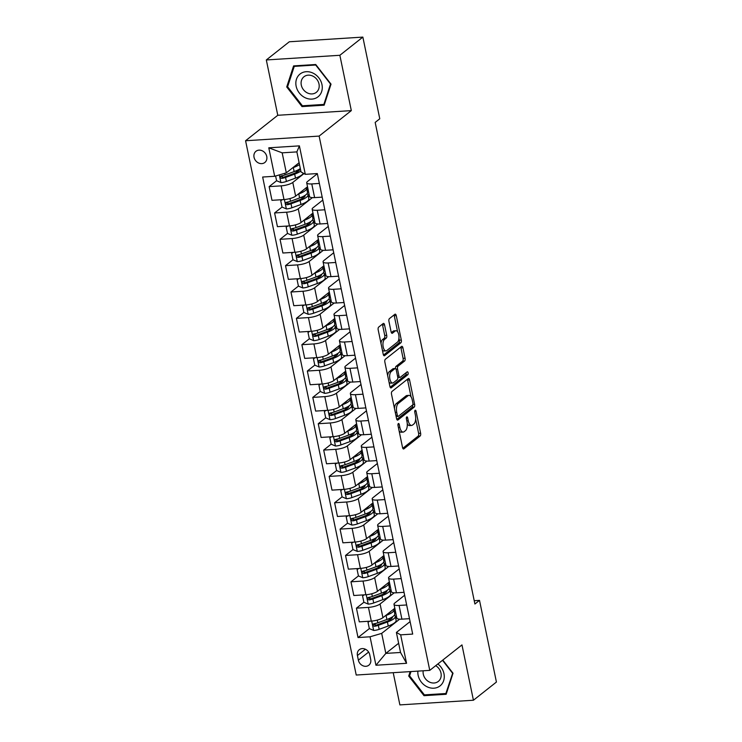<?xml version="1.0" encoding="UTF-8"?>
<svg xmlns="http://www.w3.org/2000/svg" width="742" height="742" viewBox="0 0 742 742"><rect width="100%" height="100%" fill="white"/><g stroke="black" fill="none" stroke-linecap="round" stroke-linejoin="round"><path stroke-width="1.11" d="M398.324 423.58A1.53 0.696 86.4 0 0 398 425.528L402.544 447.509A2.189 0.992 86.4 0 0 403.592 448.984A2.189 0.992 86.4 0 0 403.88 448.864L420.13 436.008A2.189 0.992 86.4 0 0 420.612 433.226L416.058 411.244A1.53 0.696 86.4 0 0 415.325 410.215A1.53 0.696 86.4 0 0 415.121 410.298A1.53 0.696 86.4 0 0 414.787 412.246L415.381 415.093A7.012 3.172 86.4 0 1 413.86 423.997L412.506 425.064A7.012 3.172 86.4 0 1 411.578 425.444A7.012 3.172 86.4 0 1 408.248 420.733L407.655 417.885A1.53 0.696 86.4 0 0 406.931 416.856A1.53 0.696 86.4 0 0 406.727 416.939A1.53 0.696 86.4 0 0 406.393 418.887L406.987 421.734A7.012 3.172 86.4 0 1 405.466 430.638L404.112 431.705A7.012 3.172 86.4 0 1 403.184 432.085A7.012 3.172 86.4 0 1 399.845 427.373L399.261 424.526A1.53 0.696 86.4 0 0 398.528 423.497A1.53 0.696 86.4 0 0 398.324 423.58M254.042 157.295A7.151 6.084 -128.3 0 0 258.457 162.943A7.151 6.084 -128.3 0 0 264.829 162.489A7.151 6.084 -128.3 0 0 266.758 156.488A7.151 6.084 -128.3 0 0 262.343 150.83A7.151 6.084 -128.3 0 0 255.962 151.285A7.151 6.084 -128.3 0 0 254.042 157.295M384.56 324.866A2.189 0.992 86.4 0 0 383.512 323.391A2.189 0.992 86.4 0 0 383.224 323.512L378.67 327.111A2.189 0.992 86.4 0 0 378.188 329.902L383.243 354.314A2.189 0.992 86.4 0 0 384.291 355.78A2.189 0.992 86.4 0 0 384.579 355.668L400.828 342.813A2.189 0.992 86.4 0 0 401.311 340.031L396.256 315.619A2.189 0.992 86.4 0 0 395.208 314.144A2.189 0.992 86.4 0 0 394.92 314.265L389.411 318.615A2.189 0.992 86.4 0 0 388.938 321.397L391.099 331.85A2.189 0.992 86.4 0 0 392.147 333.325A2.189 0.992 86.4 0 0 392.435 333.204L395.161 331.043A5.862 2.653 86.4 0 1 395.94 330.728A5.862 2.653 86.4 0 1 398.871 335.523A5.862 2.653 86.4 0 1 397.452 342.108L386.758 350.576A5.862 2.653 86.4 0 1 385.979 350.892A5.862 2.653 86.4 0 1 383.048 346.087A5.862 2.653 86.4 0 1 384.467 339.502L386.248 338.092A2.189 0.992 86.4 0 0 386.721 335.31L384.56 324.866L382.566 324.987A2.189 0.992 86.4 0 0 382.325 324.226M351.318 110.614L339.864 55.288L362.857 37.1L289.315 41.765L266.322 59.954L277.777 115.279L245.574 140.748L319.125 136.083L351.318 110.614L277.777 115.279M393.214 672.688L399.882 704.9L473.424 700.235L461.969 644.909L429.766 670.369L319.125 136.083M473.424 700.235L496.426 682.046L479.508 600.371L474.221 600.705M362.857 37.1L379.774 118.776L375.174 122.411L474.908 604.016L479.508 600.371M391.989 391.451A2.189 0.992 86.4 0 0 391.516 394.234L396.571 418.655A2.189 0.992 86.4 0 0 397.61 420.12A2.189 0.992 86.4 0 0 397.907 420.009L414.157 407.154A2.189 0.992 86.4 0 0 414.63 404.371L409.575 379.96A2.189 0.992 86.4 0 0 408.536 378.485A2.189 0.992 86.4 0 0 408.248 378.606L391.989 391.451M389.912 386.48L384.857 362.068A2.189 0.992 86.4 0 1 385.33 359.286L401.58 346.431A2.189 0.992 86.4 0 1 401.867 346.31A2.189 0.992 86.4 0 1 402.915 347.785L405.076 358.238A2.189 0.992 86.4 0 1 404.603 361.02L398.009 366.233A2.189 0.992 86.4 0 0 397.536 369.015L398.973 375.944A2.189 0.992 86.4 0 0 400.012 377.418A2.189 0.992 86.4 0 0 400.3 377.298L407.163 371.872A1.53 0.696 86.4 0 1 407.367 371.788A1.53 0.696 86.4 0 1 408.137 373.041A1.53 0.696 86.4 0 1 407.766 374.766L391.238 387.834A2.189 0.992 86.4 0 1 390.951 387.955A2.189 0.992 86.4 0 1 389.912 386.48M370.703 659.388L369.748 654.75A6.919 5.89 -128.3 0 0 365.463 649.269A6.919 5.89 -128.3 0 0 359.286 649.704A6.919 5.89 -128.3 0 0 357.421 655.529L358.377 660.167A6.919 5.89 -128.3 0 0 362.662 665.639A6.919 5.89 -128.3 0 0 368.839 665.203A6.919 5.89 -128.3 0 0 370.703 659.388M245.574 140.748L356.225 675.034L429.766 670.369M398.63 643.277L385.831 653.396L400.541 652.468L396.395 632.444L400.661 634.846L412.691 634.085L317.316 173.563L305.296 174.324L301.02 171.921L296.874 151.897L282.164 152.833L286.31 172.849L299.119 162.73M400.661 634.846L406.551 663.302L375.944 665.249L370.054 636.794L381.685 633.38L399.66 619.162M369.683 621.193L368.032 622.288L369.34 628.613L358.024 637.554L370.054 636.794M358.024 637.554L262.659 177.032L274.679 176.271L268.79 147.816L299.397 145.868L305.296 174.324M339.864 55.288L266.322 59.954M381.685 633.38L385.831 653.396L375.944 665.249M275.607 175.993L276.59 180.733L269.142 186.622L281.162 185.862A8.932 2.384 -11.7 0 0 292.793 182.439L303.988 173.591M269.142 186.622L271.98 200.321L284 199.561A8.932 2.384 -11.7 0 0 295.631 196.138L307.522 186.743M282.387 199.663L280.736 200.757L282.043 207.083L274.596 212.963L286.625 212.203A8.932 2.384 -11.7 0 0 298.256 208.79L312.363 197.632M274.596 212.963L277.434 226.662L289.454 225.902A8.932 2.384 -11.7 0 0 301.085 222.489L312.976 213.084M287.497 233.424L280.049 239.314L292.079 238.553A8.932 2.384 -11.7 0 0 303.71 235.131L317.817 223.973M280.049 239.314L282.887 253.013L294.917 252.252A8.932 2.384 -11.7 0 0 306.548 248.83L318.429 239.434M292.96 259.765L285.512 265.655L297.533 264.894A8.932 2.384 -11.7 0 0 309.164 261.481L323.271 250.323M285.512 265.655L288.341 279.354L300.371 278.593A8.932 2.384 -11.7 0 0 312.002 275.18L323.892 265.775M298.757 278.695L297.106 279.799L298.414 286.115L290.966 292.005L302.986 291.244A8.932 2.384 -11.7 0 0 314.617 287.822L328.725 276.664M290.966 292.005L293.804 305.704L305.825 304.943A8.932 2.384 -11.7 0 0 317.455 301.53L329.346 292.125M304.211 305.045L302.56 306.14L303.868 312.465L296.42 318.346L308.449 317.585A8.932 2.384 -11.7 0 0 320.08 314.172L334.188 303.014M296.42 318.346L299.258 332.045L311.278 331.284A8.932 2.384 -11.7 0 0 322.909 327.871L334.8 318.466M309.664 331.386L308.013 332.49L309.321 338.806L301.873 344.696L313.903 343.936A8.932 2.384 -11.7 0 0 325.534 340.513L339.641 329.355M301.873 344.696L304.712 358.395L316.741 357.635A8.932 2.384 -11.7 0 0 328.372 354.222L340.253 344.817M315.118 357.737L313.476 358.831L314.784 365.157L307.336 371.037L319.357 370.277A8.932 2.384 -11.7 0 0 330.988 366.863L345.095 355.706M307.336 371.037L310.165 384.736L322.195 383.976A8.932 2.384 -11.7 0 0 333.826 380.563L345.716 371.158M320.581 384.078L318.93 385.181L320.238 391.507L312.79 397.387L324.81 396.627A8.932 2.384 -11.7 0 0 336.441 393.214L350.549 382.047M312.79 397.387L315.628 411.087L327.649 410.326A8.932 2.384 -11.7 0 0 339.279 406.913L351.17 397.508M326.035 410.428L324.384 411.522L325.692 417.848L318.244 423.728L330.273 422.968A8.932 2.384 -11.7 0 0 341.895 419.555L356.012 408.397M318.244 423.728L321.082 437.437L333.102 436.667A8.932 2.384 -11.7 0 0 344.733 433.254L356.624 423.858M331.488 436.769L329.838 437.873L331.145 444.198L323.697 450.079L335.727 449.318A8.932 2.384 -11.7 0 0 347.358 445.905L361.465 434.747M323.697 450.079L326.536 463.778L338.565 463.017A8.932 2.384 -11.7 0 0 350.196 459.604L362.077 450.199M336.942 463.119L335.301 464.214L336.608 470.539L329.16 476.42L341.181 475.659A8.932 2.384 -11.7 0 0 352.812 472.246L366.919 461.088M329.16 476.42L331.989 490.128L344.019 489.358A8.932 2.384 -11.7 0 0 355.65 485.945L367.531 476.549M342.062 496.88L334.614 502.77L346.635 502.009A8.932 2.384 -11.7 0 0 358.265 498.596L372.373 487.438M334.614 502.77L337.452 516.469L349.473 515.709A8.932 2.384 -11.7 0 0 361.104 512.295L372.994 502.891M347.516 523.221L340.068 529.12L352.098 528.35A8.932 2.384 -11.7 0 0 363.719 524.937L377.836 513.779M340.068 529.12L342.906 542.819L354.926 542.05A8.932 2.384 -11.7 0 0 366.557 538.636L378.448 529.241M353.313 542.152L351.662 543.255L352.969 549.581L345.522 555.461L357.551 554.701A8.932 2.384 -11.7 0 0 369.182 551.287L383.289 540.13M345.522 555.461L348.36 569.16L360.389 568.4A8.932 2.384 -11.7 0 0 372.02 564.987L383.902 555.582M358.766 568.502L357.115 569.596L358.432 575.922L350.975 581.811L363.005 581.042A8.932 2.384 -11.7 0 0 374.636 577.628L388.743 566.471M350.975 581.811L353.813 595.511L365.843 594.741A8.932 2.384 -11.7 0 0 377.474 591.328L389.355 581.932M364.22 594.843L362.578 595.947L363.886 602.272L356.438 608.152L368.459 607.392A8.932 2.384 -11.7 0 0 380.089 603.979L394.197 592.821M356.438 608.152L359.276 621.852L371.297 621.091A8.932 2.384 -11.7 0 0 382.928 617.678L394.818 608.273M410.103 621.601L396.395 632.444M404.65 595.251L394.8 603.042A8.932 2.384 -11.7 0 0 394.002 604.35A8.932 2.384 -11.7 0 0 399.066 605.444L406.653 604.971M399.187 568.91L389.346 576.701A8.932 2.384 -11.7 0 0 388.548 577.999A8.932 2.384 -11.7 0 0 393.612 579.103L401.199 578.621M393.733 542.56L383.892 550.351A8.932 2.384 -11.7 0 0 383.095 551.658A8.932 2.384 -11.7 0 0 388.159 552.753L395.746 552.28M388.279 516.219L378.429 524.01A8.932 2.384 -11.7 0 0 377.632 525.308A8.932 2.384 -11.7 0 0 382.705 526.412L390.292 525.93M382.826 489.868L372.976 497.659A8.932 2.384 -11.7 0 0 372.178 498.967A8.932 2.384 -11.7 0 0 377.242 500.062L384.829 499.579M377.363 463.527L367.522 471.309A8.932 2.384 -11.7 0 0 366.724 472.617A8.932 2.384 -11.7 0 0 371.788 473.721L379.375 473.238M371.909 437.177L362.068 444.968A8.932 2.384 -11.7 0 0 361.271 446.276A8.932 2.384 -11.7 0 0 366.335 447.37L373.922 446.888M366.455 410.836L356.605 418.618A8.932 2.384 -11.7 0 0 355.808 419.926A8.932 2.384 -11.7 0 0 360.881 421.029L368.468 420.547M361.002 384.486L351.151 392.277A8.932 2.384 -11.7 0 0 350.354 393.585A8.932 2.384 -11.7 0 0 355.427 394.679L363.005 394.197M355.539 358.145L345.698 365.927A8.932 2.384 -11.7 0 0 344.9 367.234A8.932 2.384 -11.7 0 0 349.964 368.338L357.551 367.856M350.085 331.795L340.244 339.586A8.932 2.384 -11.7 0 0 339.446 340.893A8.932 2.384 -11.7 0 0 344.511 341.988L352.098 341.505M344.631 305.454L334.781 313.235A8.932 2.384 -11.7 0 0 333.983 314.543A8.932 2.384 -11.7 0 0 339.057 315.647L346.644 315.165M339.177 279.103L329.327 286.894A8.932 2.384 -11.7 0 0 328.53 288.202A8.932 2.384 -11.7 0 0 333.603 289.297L341.19 288.814M333.714 252.762L323.874 260.544A8.932 2.384 -11.7 0 0 323.076 261.852A8.932 2.384 -11.7 0 0 328.14 262.956L335.727 262.473M328.261 226.412L318.42 234.203A8.932 2.384 -11.7 0 0 317.622 235.511A8.932 2.384 -11.7 0 0 322.687 236.605L330.273 236.123M322.807 200.071L312.957 207.853A8.932 2.384 -11.7 0 0 312.159 209.161A8.932 2.384 -11.7 0 0 317.233 210.264L324.82 209.782M317.353 173.721L307.503 181.512A8.932 2.384 -11.7 0 0 306.706 182.82A8.932 2.384 -11.7 0 0 311.779 183.914L319.366 183.432M394.002 604.35L396.84 618.049L395.662 618.105M375.999 623.345L374.339 624.653M370.536 597.004L368.885 598.312M365.083 570.654L363.432 571.961M359.629 544.303L357.969 545.62M354.175 517.962L352.515 519.27M348.712 491.612L347.061 492.929M343.258 465.271L341.608 466.579M337.805 438.921L336.145 440.229M332.351 412.58L330.691 413.888M326.888 386.23L325.237 387.537M321.434 359.889L319.783 361.196M315.981 333.538L314.33 334.846M310.527 307.197L308.867 308.505M305.064 280.847L303.413 282.155M299.61 254.506L297.959 255.814M294.157 228.156L292.506 229.464M288.703 201.815L287.043 203.123M283.24 175.464L281.589 176.772M396.84 618.049A8.932 2.384 -11.7 0 0 401.904 619.153L409.491 618.67M391.377 591.68L390.209 591.754M388.548 577.999L391.386 591.708A8.932 2.384 -11.7 0 0 396.451 592.802L404.038 592.32M383.095 551.658L385.923 565.358A8.932 2.384 -11.7 0 0 390.997 566.452L398.584 565.979M385.923 565.339L384.755 565.413M377.632 525.308L380.47 539.017A8.932 2.384 -11.7 0 0 385.543 540.111L393.13 539.629M380.47 538.989L379.301 539.063M372.178 498.967L375.016 512.666A8.932 2.384 -11.7 0 0 380.08 513.761L387.667 513.288M375.016 512.648L373.838 512.722M366.724 472.617L369.562 486.316A8.932 2.384 -11.7 0 0 374.627 487.42L382.213 486.938M369.553 486.298L368.384 486.372M361.271 446.276L364.099 459.975A8.932 2.384 -11.7 0 0 369.173 461.07L376.76 460.596M364.099 459.957L362.931 460.031M355.808 419.926L358.646 433.625A8.932 2.384 -11.7 0 0 363.719 434.729L371.306 434.246M358.646 433.606L357.477 433.68M350.354 393.585L353.192 407.284A8.932 2.384 -11.7 0 0 358.256 408.378L365.843 407.896M353.192 407.265L352.014 407.339M344.9 367.234L347.738 380.934A8.932 2.384 -11.7 0 0 352.802 382.037L360.389 381.555M347.729 380.915L346.56 380.989M339.446 340.893L342.285 354.593A8.932 2.384 -11.7 0 0 347.349 355.687L354.936 355.205M342.275 354.574L341.107 354.648M333.983 314.543L336.822 328.242A8.932 2.384 -11.7 0 0 341.895 329.346L349.482 328.864M336.822 328.224L335.653 328.298M328.53 288.202L331.368 301.901A8.932 2.384 -11.7 0 0 336.432 302.996L344.019 302.513M331.368 301.883L330.19 301.957M323.076 261.852L325.914 275.551A8.932 2.384 -11.7 0 0 330.978 276.655L338.565 276.172M325.905 275.532L324.736 275.607M317.622 235.511L320.461 249.21A8.932 2.384 -11.7 0 0 325.525 250.304L333.112 249.822M320.451 249.191L319.283 249.266M312.159 209.161L314.998 222.86A8.932 2.384 -11.7 0 0 320.071 223.963L327.658 223.481M314.998 222.841L313.829 222.915M306.706 182.82L309.544 196.519A8.932 2.384 -11.7 0 0 314.608 197.613L322.195 197.131M309.544 196.491L308.366 196.565M286.31 172.849L274.679 176.271M400.541 652.468L406.551 663.302M268.79 147.816L282.164 152.833M299.397 145.868L296.874 151.897M410.168 671.612L408.721 676.045L424.007 695.681L446.155 694.28L453.019 673.235L442.779 660.083M293.591 65.908L286.727 86.953L302.013 106.588L324.161 105.188L331.025 84.143L315.74 64.508L293.591 65.908M425.073 694.837L424.007 695.681M409.816 675.183L408.721 676.045M303.079 105.744L302.013 106.588M287.822 86.091L286.727 86.953M399.075 430.74A7.012 3.172 86.4 0 0 401.199 432.215L403.184 432.085M407.256 423.719A7.012 3.172 86.4 0 0 409.593 425.574L411.578 425.444M402.795 448.279L418.145 436.138A2.189 0.992 86.4 0 0 418.618 433.356L415.659 419.063M411.059 396.859L407.59 380.08A2.189 0.992 86.4 0 0 407.339 379.31M396.822 419.416L412.172 407.275A2.189 0.992 86.4 0 0 412.71 404.882M397.369 415.372A1.53 0.696 86.4 0 0 398.092 416.41A1.53 0.696 86.4 0 0 398.296 416.327L412.561 405.039A1.53 0.696 86.4 0 0 412.895 403.091L412.274 400.096A7.012 3.172 86.4 0 0 408.944 395.375A7.012 3.172 86.4 0 0 408.017 395.755L398.259 403.472A7.012 3.172 86.4 0 0 396.747 412.376L397.369 415.372L395.913 415.464M398.092 416.41L396.135 416.531A1.53 0.696 86.4 0 0 396.311 416.447M408.944 395.375L406.95 395.505A7.012 3.172 86.4 0 0 406.022 395.885L408.017 395.755M394.475 408.527A7.012 3.172 86.4 0 1 396.274 403.592L406.022 395.885M395.467 368.588A2.189 0.992 86.4 0 1 396.024 366.353L402.618 361.141A2.189 0.992 86.4 0 0 403.091 358.358L400.93 347.915A2.189 0.992 86.4 0 0 400.68 347.145M397.786 377.493A2.189 0.992 86.4 0 0 398.027 377.539L400.012 377.418M390.153 387.25L405.781 374.895A1.53 0.696 86.4 0 0 406.06 372.744M391.173 371.64A5.862 2.653 86.4 0 0 389.754 378.225A5.862 2.653 86.4 0 0 392.685 383.02A5.862 2.653 86.4 0 0 393.464 382.705L397.23 379.728A2.189 0.992 86.4 0 0 397.703 376.945L396.274 370.008A2.189 0.992 86.4 0 0 395.226 368.542A2.189 0.992 86.4 0 0 394.939 368.653L391.173 371.64L389.179 371.761A5.862 2.653 86.4 0 0 387.686 375.758M388.984 382A5.862 2.653 86.4 0 0 390.7 383.15L392.685 383.02M395.226 368.542L393.241 368.663A2.189 0.992 86.4 0 0 392.954 368.783L394.939 368.653M389.179 371.761L392.954 368.783M380.998 343.435A5.862 2.653 86.4 0 1 382.473 339.632L384.263 338.222A2.189 0.992 86.4 0 0 384.736 335.44L382.566 324.987M382.353 349.974A5.862 2.653 86.4 0 0 383.994 351.012L385.979 350.892M395.94 330.728L393.946 330.849A5.862 2.653 86.4 0 0 393.177 331.164L395.161 331.043M391.349 332.611L393.177 331.164M397.582 331.767L394.262 315.74A2.189 0.992 86.4 0 0 394.021 314.979M383.493 355.075L398.844 342.934A2.189 0.992 86.4 0 0 399.317 340.151L398.936 338.306M369.34 628.613L373.755 630.468A5.917 1.577 -11.7 0 0 379.162 629.327L388.242 626.016A17.085 4.554 -11.7 0 0 396.126 620.303L395.291 616.305A17.085 4.554 -11.7 0 0 394.345 615.174M390.663 619.347A14.181 3.784 -11.7 0 0 388.409 619.106L387.945 619.088M385.404 615.721L386.063 615.48A17.085 4.554 -11.7 0 0 393.937 609.766A17.085 4.554 -11.7 0 0 393.659 609.191M388.279 613.439A14.181 3.784 -11.7 0 0 390.793 611.454M368.032 622.288L369.433 621.212M393.937 609.766L394.772 613.773A17.085 4.554 168.3 0 1 386.888 619.487L377.808 622.798A5.917 1.577 168.3 0 1 374.005 623.753C372.493 624.81 372.67 625.654 374.524 626.285A5.917 1.577 -11.7 0 0 378.327 625.321L387.417 622.009A17.085 4.554 -11.7 0 0 395.291 616.305M392.444 616.852A14.181 3.784 168.3 0 1 392.453 616.89A14.181 3.784 168.3 0 1 385.914 621.629L376.825 624.94A3.014 0.807 168.3 0 1 375.851 625.237L374.237 624.449M374.005 623.753L373.365 624.022M363.886 602.272L368.301 604.127A5.917 1.577 -11.7 0 0 373.699 602.977L382.789 599.666A17.085 4.554 -11.7 0 0 390.663 593.962L389.838 589.955A17.085 4.554 -11.7 0 0 388.891 588.833M385.2 593.006A14.181 3.784 -11.7 0 0 382.955 592.756L382.482 592.737M379.95 589.371L380.609 589.129A17.085 4.554 -11.7 0 0 388.483 583.425A17.085 4.554 -11.7 0 0 388.205 582.841M382.826 587.098A14.181 3.784 -11.7 0 0 385.339 585.113M362.578 595.947L363.979 594.861M388.483 583.425L389.309 587.423A17.085 4.554 168.3 0 1 381.434 593.136L372.345 596.447A5.917 1.577 168.3 0 1 368.551 597.403C367.04 598.46 367.216 599.304 369.071 599.935A5.917 1.577 -11.7 0 0 372.874 598.979L381.963 595.668A17.085 4.554 -11.7 0 0 389.838 589.955M386.981 590.502A14.181 3.784 168.3 0 1 386.99 590.539A14.181 3.784 168.3 0 1 380.451 595.288L371.371 598.599A3.014 0.807 168.3 0 1 370.397 598.887L368.783 598.098M368.551 597.403L367.911 597.672M358.432 575.922L362.838 577.777A5.917 1.577 -11.7 0 0 368.245 576.636L377.335 573.325A17.085 4.554 -11.7 0 0 385.209 567.611L384.384 563.605A17.085 4.554 -11.7 0 0 383.428 562.482M379.746 566.656A14.181 3.784 -11.7 0 0 377.493 566.415L377.029 566.396M374.487 563.03L375.155 562.788A17.085 4.554 -11.7 0 0 383.03 557.075A17.085 4.554 -11.7 0 0 382.742 556.5M377.372 560.748A14.181 3.784 -11.7 0 0 379.876 558.763M357.115 569.596L358.525 568.52M383.03 557.075L383.855 561.082A17.085 4.554 168.3 0 1 375.981 566.795L366.891 570.097A5.917 1.577 168.3 0 1 363.088 571.062C361.586 572.119 361.762 572.963 363.617 573.594A5.917 1.577 -11.7 0 0 367.42 572.629L376.5 569.318A17.085 4.554 -11.7 0 0 384.384 563.605M381.527 564.161A14.181 3.784 168.3 0 1 381.536 564.198A14.181 3.784 168.3 0 1 374.998 568.938L365.908 572.249A3.014 0.807 168.3 0 1 364.943 572.546L363.33 571.757M363.088 571.062L362.448 571.331M352.969 549.581L357.384 551.436A5.917 1.577 -11.7 0 0 362.792 550.286L371.881 546.975A17.085 4.554 -11.7 0 0 379.756 541.27L378.921 537.264A17.085 4.554 -11.7 0 0 377.975 536.141M374.293 540.315A14.181 3.784 -11.7 0 0 372.039 540.065L371.575 540.046M369.034 536.679L369.692 536.438A17.085 4.554 -11.7 0 0 377.576 530.734A17.085 4.554 -11.7 0 0 377.288 530.15M371.918 534.407A14.181 3.784 -11.7 0 0 374.422 532.422M351.662 543.255L353.062 542.17M377.576 530.734L378.401 534.732A17.085 4.554 168.3 0 1 370.527 540.445L361.437 543.756A5.917 1.577 168.3 0 1 357.635 544.711C356.132 545.769 356.299 546.613 358.163 547.244A5.917 1.577 -11.7 0 0 361.957 546.288L371.046 542.977A17.085 4.554 -11.7 0 0 378.921 537.264M376.073 537.811A14.181 3.784 168.3 0 1 376.083 537.848A14.181 3.784 168.3 0 1 369.544 542.597L360.454 545.899A3.014 0.807 168.3 0 1 359.48 546.195L357.867 545.407M357.635 544.711L356.995 544.98M347.859 515.811L346.208 516.905L347.516 523.231L351.931 525.086A5.917 1.577 -11.7 0 0 357.338 523.945L366.418 520.634A17.085 4.554 -11.7 0 0 374.302 514.92L373.467 510.913A17.085 4.554 -11.7 0 0 372.521 509.791M368.839 513.965A14.181 3.784 -11.7 0 0 366.585 513.724L366.121 513.705M363.58 510.338L364.239 510.097A17.085 4.554 -11.7 0 0 372.113 504.384A17.085 4.554 -11.7 0 0 371.835 503.809M366.455 508.057A14.181 3.784 -11.7 0 0 368.969 506.072M346.208 516.905L347.608 515.829M372.113 504.384L372.948 508.391A17.085 4.554 168.3 0 1 365.064 514.095L355.984 517.406A5.917 1.577 168.3 0 1 352.181 518.37C350.669 519.428 350.845 520.272 352.7 520.903A5.917 1.577 -11.7 0 0 356.503 519.938L365.593 516.627A17.085 4.554 -11.7 0 0 373.467 510.913M370.62 511.47A14.181 3.784 168.3 0 1 370.629 511.507A14.181 3.784 168.3 0 1 364.09 516.246L355.001 519.558A3.014 0.807 168.3 0 1 354.027 519.854L352.413 519.066M352.181 518.37L351.541 518.639M417.885 671.13A14.515 12.354 -128.3 0 0 425.166 685.682A14.515 12.354 -128.3 0 0 439.969 685.951A14.515 12.354 -128.3 0 0 437.863 663.969M423.19 670.787A9.934 8.459 -128.3 0 0 427.874 681.128A9.934 8.459 -128.3 0 0 438.244 681.471A9.934 8.459 -128.3 0 0 438.309 681.425A9.934 8.459 -128.3 0 0 435.702 665.676M452.778 672.929L445.868 693.52L424.405 694.883L409.593 675.86L410.994 671.566M446.591 692.945L445.868 693.52M442.51 660.287L452.509 673.133M321.972 84.579A14.515 12.354 -128.3 0 0 306.223 71.705A14.515 12.354 -128.3 0 0 296.141 86.22A14.515 12.354 -128.3 0 0 311.89 99.103A14.515 12.354 -128.3 0 0 321.972 84.579M318.995 83.976A9.934 8.459 -128.3 0 0 312.846 76.12A9.934 8.459 -128.3 0 0 303.979 76.751A9.934 8.459 -128.3 0 0 301.298 85.098A9.934 8.459 -128.3 0 0 307.448 92.963A9.934 8.459 -128.3 0 0 316.315 92.333A9.934 8.459 -128.3 0 0 318.995 83.976M302.411 105.791L287.599 86.768L294.249 66.381L315.702 65.018L330.515 84.041L323.864 104.427L302.411 105.791M294.945 65.825L294.249 66.381M324.597 103.852L323.864 104.427M342.405 489.46L340.754 490.564L342.062 496.89L346.477 498.745A5.917 1.577 -11.7 0 0 351.875 497.594L360.964 494.283A17.085 4.554 -11.7 0 0 368.839 488.579L368.013 484.572A17.085 4.554 -11.7 0 0 367.067 483.45M363.376 487.624A14.181 3.784 -11.7 0 0 361.131 487.373L360.668 487.355M358.126 483.988L358.785 483.747A17.085 4.554 -11.7 0 0 366.659 478.033A17.085 4.554 -11.7 0 0 366.381 477.458M361.002 481.716A14.181 3.784 -11.7 0 0 363.515 479.731M340.754 490.564L342.155 489.479M366.659 478.033L367.485 482.04A17.085 4.554 168.3 0 1 359.61 487.754L350.521 491.065A5.917 1.577 168.3 0 1 346.727 492.02C345.215 493.078 345.392 493.922 347.247 494.552A5.917 1.577 -11.7 0 0 351.049 493.597L360.139 490.286A17.085 4.554 -11.7 0 0 368.013 484.572M365.157 485.12A14.181 3.784 168.3 0 1 365.166 485.157A14.181 3.784 168.3 0 1 358.627 489.906L349.547 493.207A3.014 0.807 168.3 0 1 348.573 493.504L346.959 492.716M346.727 492.02L346.087 492.289M336.608 470.539L341.014 472.394A5.917 1.577 -11.7 0 0 346.421 471.253L355.511 467.942A17.085 4.554 -11.7 0 0 363.385 462.229L362.56 458.222A17.085 4.554 -11.7 0 0 361.604 457.1M357.922 461.274A14.181 3.784 -11.7 0 0 355.668 461.032L355.205 461.005M352.663 457.647L353.331 457.406A17.085 4.554 -11.7 0 0 361.206 451.692A17.085 4.554 -11.7 0 0 360.918 451.117M355.548 455.365A14.181 3.784 -11.7 0 0 358.052 453.381M335.301 464.214L336.701 463.138M361.206 451.692L362.031 455.699A17.085 4.554 168.3 0 1 354.157 461.403L345.067 464.715A5.917 1.577 168.3 0 1 341.264 465.679C339.762 466.737 339.938 467.581 341.793 468.202A5.917 1.577 -11.7 0 0 345.596 467.247L354.676 463.935A17.085 4.554 -11.7 0 0 362.56 458.222M359.703 458.769A14.181 3.784 168.3 0 1 359.712 458.816A14.181 3.784 168.3 0 1 353.173 463.555L344.093 466.866A3.014 0.807 168.3 0 1 343.119 467.163L341.505 466.375M341.264 465.679L340.624 465.948M331.145 444.198L335.56 446.053A5.917 1.577 -11.7 0 0 340.968 444.903L350.057 441.592A17.085 4.554 -11.7 0 0 357.932 435.888L357.097 431.881A17.085 4.554 -11.7 0 0 356.151 430.759M352.469 434.923A14.181 3.784 -11.7 0 0 350.215 434.682L349.751 434.664M347.21 431.297L347.868 431.056A17.085 4.554 -11.7 0 0 355.752 425.342A17.085 4.554 -11.7 0 0 355.464 424.767M350.094 429.024A14.181 3.784 -11.7 0 0 352.598 427.04M329.838 437.873L331.247 436.788M355.752 425.342L356.577 429.349A17.085 4.554 168.3 0 1 348.703 435.062L339.613 438.374A5.917 1.577 168.3 0 1 335.811 439.329C334.308 440.386 334.475 441.23 336.339 441.861A5.917 1.577 -11.7 0 0 340.133 440.906L349.222 437.594A17.085 4.554 -11.7 0 0 357.097 431.881M354.249 432.428A14.181 3.784 168.3 0 1 354.259 432.465A14.181 3.784 168.3 0 1 347.72 437.205L338.63 440.516A3.014 0.807 168.3 0 1 337.656 440.813L336.043 440.025M335.811 439.329L335.171 439.598M325.692 417.848L330.107 419.703A5.917 1.577 -11.7 0 0 335.514 418.562L344.594 415.251A17.085 4.554 -11.7 0 0 352.478 409.538L351.643 405.531A17.085 4.554 -11.7 0 0 350.697 404.409M347.015 408.582A14.181 3.784 -11.7 0 0 344.761 408.341L344.297 408.313M341.756 404.956L342.414 404.715A17.085 4.554 -11.7 0 0 350.289 399.001A17.085 4.554 -11.7 0 0 350.011 398.426M344.631 402.674A14.181 3.784 -11.7 0 0 347.145 400.689M324.384 411.522L325.784 410.437M350.289 399.001L351.124 403.008A17.085 4.554 168.3 0 1 343.24 408.712L334.16 412.023A5.917 1.577 168.3 0 1 330.357 412.988C328.845 414.045 329.021 414.889 330.876 415.511A5.917 1.577 -11.7 0 0 334.679 414.555L343.769 411.244A17.085 4.554 -11.7 0 0 351.643 405.531M348.796 406.078A14.181 3.784 168.3 0 1 348.805 406.124A14.181 3.784 168.3 0 1 342.266 410.864L333.177 414.175A3.014 0.807 168.3 0 1 332.203 414.472L330.589 413.684M330.357 412.988L329.717 413.257M320.238 391.507L324.653 393.362A5.917 1.577 -11.7 0 0 330.051 392.212L339.14 388.901A17.085 4.554 -11.7 0 0 347.015 383.197L346.189 379.19A17.085 4.554 -11.7 0 0 345.243 378.068M341.552 382.232A14.181 3.784 -11.7 0 0 339.307 381.991L338.844 381.972M336.302 378.606L336.961 378.364A17.085 4.554 -11.7 0 0 344.835 372.651A17.085 4.554 -11.7 0 0 344.557 372.076M339.177 376.333A14.181 3.784 -11.7 0 0 341.691 374.348M318.93 385.181L320.331 384.096M344.835 372.651L345.661 376.658A17.085 4.554 168.3 0 1 337.786 382.371L328.706 385.682A5.917 1.577 168.3 0 1 324.903 386.638C323.391 387.695 323.568 388.539 325.423 389.17A5.917 1.577 -11.7 0 0 329.225 388.214L338.315 384.903A17.085 4.554 -11.7 0 0 346.189 379.19M343.333 379.737A14.181 3.784 168.3 0 1 343.342 379.774A14.181 3.784 168.3 0 1 336.812 384.514L327.723 387.825A3.014 0.807 168.3 0 1 326.749 388.122L325.135 387.333M324.903 386.638L324.263 386.907M314.784 365.157L319.19 367.012A5.917 1.577 -11.7 0 0 324.597 365.871L333.687 362.56A17.085 4.554 -11.7 0 0 341.561 356.846L340.736 352.84A17.085 4.554 -11.7 0 0 339.78 351.717M336.098 355.891A14.181 3.784 -11.7 0 0 333.844 355.65L333.381 355.622M330.839 352.264L331.507 352.023A17.085 4.554 -11.7 0 0 339.382 346.31A17.085 4.554 -11.7 0 0 339.094 345.735M333.724 349.983A14.181 3.784 -11.7 0 0 336.228 347.998M313.476 358.831L314.877 357.746M339.382 346.31L340.207 350.317A17.085 4.554 168.3 0 1 332.333 356.021L323.243 359.332A5.917 1.577 168.3 0 1 319.44 360.297C317.938 361.354 318.114 362.198 319.969 362.819A5.917 1.577 -11.7 0 0 323.772 361.864L332.852 358.553A17.085 4.554 -11.7 0 0 340.736 352.84M337.879 353.387A14.181 3.784 168.3 0 1 337.888 353.433A14.181 3.784 168.3 0 1 331.349 358.173L322.269 361.484A3.014 0.807 168.3 0 1 321.295 361.781L319.681 360.992M319.44 360.297L318.8 360.566M309.321 338.806L313.736 340.671A5.917 1.577 -11.7 0 0 319.143 339.521L328.233 336.209A17.085 4.554 -11.7 0 0 336.107 330.505L335.273 326.499A17.085 4.554 -11.7 0 0 334.327 325.376M330.644 329.541A14.181 3.784 -11.7 0 0 328.391 329.3L327.927 329.281M325.386 325.914L326.044 325.673A17.085 4.554 -11.7 0 0 333.928 319.96A17.085 4.554 -11.7 0 0 333.64 319.385M328.27 323.642A14.181 3.784 -11.7 0 0 330.774 321.657M308.013 332.49L309.423 331.405M333.928 319.96L334.753 323.966A17.085 4.554 168.3 0 1 326.879 329.68L317.789 332.991A5.917 1.577 168.3 0 1 313.987 333.946C312.484 335.004 312.66 335.848 314.515 336.478A5.917 1.577 -11.7 0 0 318.318 335.514L327.398 332.212A17.085 4.554 -11.7 0 0 335.273 326.499M332.425 327.046A14.181 3.784 168.3 0 1 332.435 327.083A14.181 3.784 168.3 0 1 325.896 331.822L316.806 335.134A3.014 0.807 168.3 0 1 315.832 335.43L314.218 334.642M313.987 333.946L313.347 334.215M303.868 312.465L308.282 314.32A5.917 1.577 -11.7 0 0 313.69 313.18L322.77 309.868A17.085 4.554 -11.7 0 0 330.654 304.155L329.819 300.148A17.085 4.554 -11.7 0 0 328.873 299.026M325.191 303.2A14.181 3.784 -11.7 0 0 322.937 302.959L322.473 302.931M319.932 299.564L320.59 299.332A17.085 4.554 -11.7 0 0 328.465 293.619A17.085 4.554 -11.7 0 0 328.187 293.044M322.807 297.292A14.181 3.784 -11.7 0 0 325.321 295.307M302.56 306.14L303.96 305.055M328.465 293.619L329.3 297.625A17.085 4.554 168.3 0 1 321.425 303.33L312.336 306.641A5.917 1.577 168.3 0 1 308.533 307.605C307.021 308.663 307.197 309.507 309.052 310.128A5.917 1.577 -11.7 0 0 312.855 309.173L321.945 305.862A17.085 4.554 -11.7 0 0 329.819 300.148M326.972 300.695A14.181 3.784 168.3 0 1 326.981 300.742A14.181 3.784 168.3 0 1 320.442 305.481L311.352 308.793A3.014 0.807 168.3 0 1 310.379 309.08L308.765 308.301M308.533 307.605L307.893 307.874M298.414 286.115L302.829 287.97A5.917 1.577 -11.7 0 0 308.227 286.829L317.316 283.518A17.085 4.554 -11.7 0 0 325.191 277.814L324.365 273.807A17.085 4.554 -11.7 0 0 323.419 272.685M319.728 276.849A14.181 3.784 -11.7 0 0 317.483 276.608L317.019 276.59M314.478 273.223L315.137 272.982A17.085 4.554 -11.7 0 0 323.011 267.268A17.085 4.554 -11.7 0 0 322.733 266.693M317.353 270.951A14.181 3.784 -11.7 0 0 319.867 268.966M297.106 279.799L298.507 278.714M323.011 267.268L323.837 271.275A17.085 4.554 168.3 0 1 315.962 276.989L306.882 280.3A5.917 1.577 168.3 0 1 303.079 281.255C301.567 282.312 301.744 283.156 303.599 283.787A5.917 1.577 -11.7 0 0 307.401 282.823L316.491 279.521A17.085 4.554 -11.7 0 0 324.365 273.807M321.509 274.355A14.181 3.784 168.3 0 1 321.518 274.392A14.181 3.784 168.3 0 1 314.988 279.131L305.899 282.442A3.014 0.807 168.3 0 1 304.925 282.739L303.311 281.951M303.079 281.255L302.439 281.524M293.294 252.354L291.652 253.449L292.96 259.774L297.366 261.629A5.917 1.577 -11.7 0 0 302.773 260.488L311.863 257.177A17.085 4.554 -11.7 0 0 319.737 251.464L318.912 247.457A17.085 4.554 -11.7 0 0 317.966 246.335M314.274 250.508A14.181 3.784 -11.7 0 0 312.02 250.267L311.557 250.24M309.015 246.873L309.683 246.641A17.085 4.554 -11.7 0 0 317.557 240.927A17.085 4.554 -11.7 0 0 317.27 240.352M311.9 244.6A14.181 3.784 -11.7 0 0 314.404 242.615M291.652 253.449L293.053 252.363M317.557 240.927L318.383 244.934A17.085 4.554 168.3 0 1 310.508 250.638L301.419 253.95A5.917 1.577 168.3 0 1 297.625 254.914C296.114 255.971 296.29 256.815 298.145 257.437A5.917 1.577 -11.7 0 0 301.948 256.482L311.037 253.17A17.085 4.554 -11.7 0 0 318.912 247.457M316.055 248.004A14.181 3.784 168.3 0 1 316.064 248.051A14.181 3.784 168.3 0 1 309.525 252.79L300.445 256.101A3.014 0.807 168.3 0 1 299.471 256.389L297.857 255.61M297.625 254.914L296.986 255.183M287.84 226.004L286.189 227.108L287.506 233.424L291.912 235.279A5.917 1.577 -11.7 0 0 297.319 234.138L306.409 230.827A17.085 4.554 -11.7 0 0 314.283 225.114L313.449 221.116A17.085 4.554 -11.7 0 0 312.503 219.994M308.82 224.158A14.181 3.784 -11.7 0 0 306.567 223.917L306.103 223.899M303.561 220.532L304.22 220.291A17.085 4.554 -11.7 0 0 312.104 214.577A17.085 4.554 -11.7 0 0 311.816 214.002M306.446 218.25A14.181 3.784 -11.7 0 0 308.95 216.265M286.189 227.108L287.599 226.022M312.104 214.577L312.929 218.584A17.085 4.554 168.3 0 1 305.055 224.297L295.965 227.608A5.917 1.577 168.3 0 1 292.163 228.564C290.66 229.621 290.836 230.465 292.691 231.096A5.917 1.577 -11.7 0 0 296.494 230.131L305.574 226.82A17.085 4.554 -11.7 0 0 313.449 221.116M310.601 221.663A14.181 3.784 168.3 0 1 310.61 221.7A14.181 3.784 168.3 0 1 304.072 226.44L294.982 229.751A3.014 0.807 168.3 0 1 294.008 230.048L292.394 229.259M292.163 228.564L291.523 228.833M282.043 207.083L286.458 208.938A5.917 1.577 -11.7 0 0 291.866 207.797L300.946 204.486A17.085 4.554 -11.7 0 0 308.83 198.773L307.995 194.766A17.085 4.554 -11.7 0 0 307.049 193.643M303.367 197.817A14.181 3.784 -11.7 0 0 301.113 197.576L300.649 197.548M298.108 194.181L298.766 193.94A17.085 4.554 -11.7 0 0 306.641 188.236A17.085 4.554 -11.7 0 0 306.363 187.661M300.983 191.909A14.181 3.784 -11.7 0 0 303.497 189.924M280.736 200.757L282.136 199.672M306.641 188.236L307.476 192.243A17.085 4.554 168.3 0 1 299.601 197.947L290.512 201.258A5.917 1.577 168.3 0 1 286.709 202.223C285.197 203.28 285.373 204.124 287.237 204.746A5.917 1.577 -11.7 0 0 291.031 203.79L300.12 200.479A17.085 4.554 -11.7 0 0 307.995 194.766M305.147 195.313A14.181 3.784 168.3 0 1 305.157 195.359A14.181 3.784 168.3 0 1 298.618 200.099L289.528 203.41A3.014 0.807 168.3 0 1 288.555 203.698L286.941 202.918M286.709 202.223L286.069 202.492M276.59 180.733L281.005 182.588A5.917 1.577 -11.7 0 0 286.403 181.447L295.492 178.136A17.085 4.554 -11.7 0 0 303.293 173.201M297.904 171.467A14.181 3.784 -11.7 0 0 295.659 171.226L295.195 171.207M292.654 167.84L293.313 167.599A17.085 4.554 -11.7 0 0 299.49 164.52M295.529 165.559A14.181 3.784 -11.7 0 0 298.043 163.574M300.315 168.527A17.085 4.554 168.3 0 1 294.138 171.606L285.058 174.917A5.917 1.577 168.3 0 1 281.255 175.873C279.743 176.93 279.92 177.774 281.774 178.405A5.917 1.577 -11.7 0 0 285.577 177.44L294.667 174.129A17.085 4.554 -11.7 0 0 300.844 171.059M299.685 168.972A14.181 3.784 168.3 0 1 299.694 169.009A14.181 3.784 168.3 0 1 293.164 173.749L284.075 177.06A3.014 0.807 168.3 0 1 283.101 177.357L281.487 176.568M281.255 175.873L280.615 176.142M292.793 182.439L295.631 196.138M298.256 208.79L301.085 222.489M303.71 235.131L306.548 248.83M309.164 261.481L312.002 275.18M314.617 287.822L317.455 301.53M320.08 314.172L322.909 327.871M325.534 340.513L328.372 354.222M330.988 366.863L333.826 380.563M336.441 393.214L339.279 406.913M341.895 419.555L344.733 433.254M347.358 445.905L350.196 459.604M352.812 472.246L355.65 485.945M358.265 498.596L361.104 512.295M363.719 524.937L366.557 538.636M369.182 551.287L372.02 564.987M374.636 577.628L377.474 591.328M380.089 603.979L382.928 617.678M399.066 605.444L401.904 619.153M368.459 607.392L371.297 621.091M363.005 581.042L365.843 594.741M393.612 579.103L396.451 592.802M357.551 554.701L360.389 568.4M388.159 552.753L390.997 566.452M352.098 528.35L354.926 542.05M382.705 526.412L385.543 540.111M346.635 502.009L349.473 515.709M377.242 500.062L380.08 513.761M341.181 475.659L344.019 489.358M371.788 473.721L374.627 487.42M335.727 449.318L338.565 463.017M366.335 447.37L369.173 461.07M330.273 422.968L333.102 436.667M360.881 421.029L363.719 434.729M324.81 396.627L327.649 410.326M355.427 394.679L358.256 408.378M319.357 370.277L322.195 383.976M349.964 368.338L352.802 382.037M313.903 343.936L316.741 357.635M344.511 341.988L347.349 355.687M308.449 317.585L311.278 331.284M339.057 315.647L341.895 329.346M302.986 291.244L305.825 304.943M333.603 289.297L336.432 302.996M297.533 264.894L300.371 278.593M328.14 262.956L330.978 276.655M292.079 238.553L294.917 252.252M322.687 236.605L325.525 250.304M286.625 212.203L289.454 225.902M317.233 210.264L320.071 223.963M281.162 185.862L284 199.561M311.779 183.914L314.608 197.613M368.626 652.07L358.377 660.167M365.379 649.231L357.421 655.529M398.398 427.466L399.845 427.373M406.338 417.969L407.655 417.885M406.792 420.825L408.248 420.733M414.732 411.328L416.058 411.244M418.618 433.356L420.612 433.226M418.145 436.138L420.13 436.008M403.286 448.901L403.88 448.864M397.935 424.61L399.261 424.526M407.59 380.08L409.575 379.96M412.877 404.483L414.63 404.371M412.172 407.275L414.157 407.154M397.313 420.046L397.907 420.009M396.274 403.592L398.259 403.472M395.291 412.469L396.747 412.376M400.93 347.915L402.915 347.785M403.091 358.358L405.076 358.238M402.618 361.141L404.603 361.02M396.024 366.353L398.009 366.233M395.959 369.108L397.536 369.015M397.517 376.036L398.973 375.944M405.781 374.895L407.766 374.766M390.644 387.871L391.238 387.834M384.736 335.44L386.721 335.31M384.263 338.222L386.248 338.092M382.473 339.632L384.467 339.502M391.841 333.241L392.435 333.204M394.262 315.74L396.256 315.619M399.317 340.151L401.311 340.031M398.844 342.934L400.828 342.813M383.985 355.706L384.579 355.668M371.705 621.063L373.643 630.422M387.417 622.009L388.242 626.016M386.063 615.48L386.888 619.487M378.327 625.321L379.162 629.327M377.242 620.089L377.808 622.798M375.851 625.237L374.524 626.285M366.251 594.713L368.19 604.081M381.963 595.668L382.789 599.666M380.609 589.129L381.434 593.136M372.874 598.979L373.699 602.977M371.788 593.748L372.345 596.447M370.397 598.887L369.071 599.935M360.788 568.372L362.727 577.73M376.5 569.318L377.335 573.325M375.155 562.788L375.981 566.795M367.42 572.629L368.245 576.636M366.335 567.398L366.891 570.097M364.943 572.546L363.617 573.594M355.335 542.022L357.273 551.389M371.046 542.977L371.881 546.975M369.692 536.438L370.527 540.445M361.957 546.288L362.792 550.286M360.881 541.057L361.437 543.756M359.48 546.195L358.163 547.244M349.881 515.681L351.819 525.039M365.593 516.627L366.418 520.634M364.239 510.097L365.064 514.095M356.503 519.938L357.338 523.945M355.418 514.707L355.984 517.406M354.027 519.854L352.7 520.903M344.427 489.33L346.366 498.698M360.139 490.286L360.964 494.283M358.785 483.747L359.61 487.754M351.049 493.597L351.875 497.594M349.964 488.366L350.521 491.065M348.573 493.504L347.247 494.552M338.964 462.989L340.903 472.348M354.676 463.935L355.511 467.942M353.331 457.406L354.157 461.403M345.596 467.247L346.421 471.253M344.511 462.016L345.067 464.715M343.119 467.163L341.793 468.202M333.51 436.639L335.449 446.007M349.222 437.594L350.057 441.592M347.868 431.056L348.703 435.062M340.133 440.906L340.968 444.903M339.057 435.675L339.613 438.374M337.656 440.813L336.339 441.861M328.057 410.298L329.995 419.657M343.769 411.244L344.594 415.251M342.414 404.715L343.24 408.712M334.679 414.555L335.514 418.562M333.594 409.324L334.16 412.023M332.203 414.472L330.876 415.511M322.603 383.948L324.542 393.316M338.315 384.903L339.14 388.901M336.961 378.364L337.786 382.371M329.225 388.214L330.051 392.212M328.14 382.983L328.706 385.682M326.749 388.122L325.423 389.17M317.14 357.607L319.079 366.965M332.852 358.553L333.687 362.56M331.507 352.023L332.333 356.021M323.772 361.864L324.597 365.871M322.687 356.633L323.243 359.332M321.295 361.781L319.969 362.819M311.686 331.257L313.625 340.624M327.398 332.212L328.233 336.209M326.044 325.673L326.879 329.68M318.318 335.514L319.143 339.521M317.233 330.283L317.789 332.991M315.832 335.43L314.515 336.478M306.233 304.916L308.171 314.274M321.945 305.862L322.77 309.868M320.59 299.332L321.425 303.33M312.855 309.173L313.69 313.18M311.77 303.942L312.336 306.641M310.379 309.08L309.052 310.128M300.779 278.565L302.717 287.933M316.491 279.521L317.316 283.518M315.137 272.982L315.962 276.989M307.401 282.823L308.227 286.829M306.316 277.591L306.882 280.3M304.925 282.739L303.599 283.787M295.316 252.215L297.264 261.583M311.037 253.17L311.863 257.177M309.683 246.641L310.508 250.638M301.948 256.482L302.773 260.488M300.862 251.25L301.419 253.95M299.471 256.389L298.145 257.437M289.862 225.874L291.801 235.233M305.574 226.82L306.409 230.827M304.22 220.291L305.055 224.297M296.494 230.131L297.319 234.138M295.409 224.9L295.965 227.608M294.008 230.048L292.691 231.096M284.409 199.524L286.347 208.892M300.12 200.479L300.946 204.486M298.766 193.94L299.601 197.947M291.031 203.79L291.866 207.797M289.946 198.559L290.512 201.258M288.555 203.698L287.237 204.746M279.307 174.908L280.893 182.541M294.667 174.129L295.492 178.136M293.313 167.599L294.138 171.606M285.577 177.44L286.403 181.447M284.724 173.322L285.058 174.917M283.101 177.357L281.774 178.405"/></g></svg>
